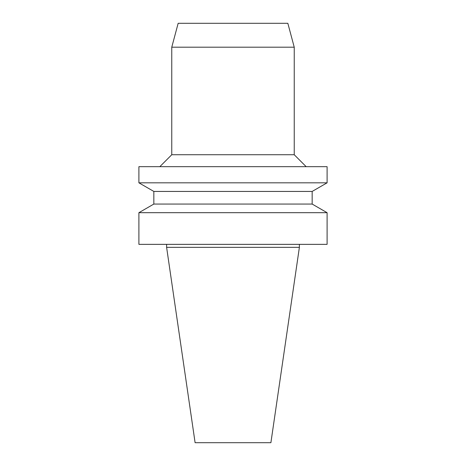 <?xml version="1.0" encoding="UTF-8"?>
<svg xmlns="http://www.w3.org/2000/svg" width="466" height="466" viewBox="0 0 466 466"><rect width="100%" height="100%" fill="white"/><g stroke="black" fill="none" stroke-linecap="round" stroke-linejoin="round"><path stroke-width="0.7" d="M233 244.353L327.097 244.353L327.097 212.688L138.903 212.688L138.903 244.353L233 244.353M233 442.7L270.897 442.7L299.388 247.341L166.612 247.341L195.103 442.7L233 442.7M312.162 204.061L153.838 204.061L153.838 191.439L312.162 191.439L312.162 204.061L327.097 212.688M153.838 191.439L138.903 182.818L327.097 182.818L312.162 191.439M138.903 182.818L138.903 166.682L327.097 166.682L327.097 182.818M171.762 47.2L294.238 47.2L287.837 23.3L178.163 23.3L171.762 47.2L171.762 154.735L294.238 154.735L306.185 166.682M166.612 244.353L166.612 247.341M299.388 244.353L299.388 247.341M171.762 154.735L159.815 166.682M294.238 47.2L294.238 154.735M153.838 204.061L138.903 212.688"/></g></svg>
